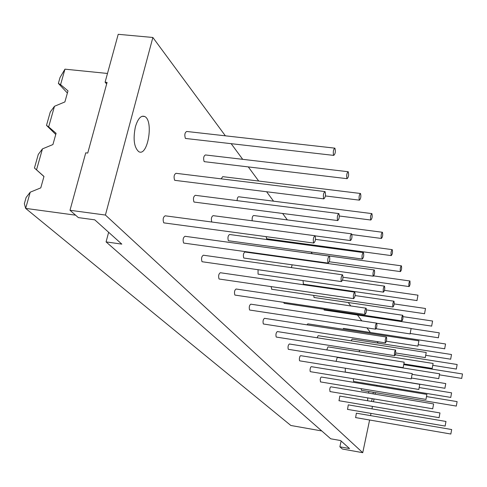 <?xml version="1.0" encoding="UTF-8"?>
<svg xmlns="http://www.w3.org/2000/svg" width="487" height="487" viewBox="0 0 487 487"><rect width="100%" height="100%" fill="white"/><g stroke="black" fill="none" stroke-linecap="round" stroke-linejoin="round"><path stroke-width="0.73" d="M359.205 351.797L359.552 350.159M456.331 369.012L457.153 364.507L456.331 369.012M445.124 426.034L445.976 421.462L445.124 426.034M450.761 397.374L451.595 392.839L450.761 397.374M353.556 381.424L353.379 378.728M347.541 409.378L348.296 404.861L445.915 421.45M351.206 340.827L352.107 339.11L451.443 354.512M450.67 359.144L451.516 354.524L450.67 359.144M439.091 417.633L439.968 412.939L439.091 417.633M444.911 388.236L445.769 383.579L444.911 388.236M345.24 372.062L345.338 368.227M339.025 400.716L339.798 396.077L439.901 412.927M342.885 329.206L343.566 328.384L445.477 343.974M444.686 348.729L445.556 343.986L444.686 348.729M432.718 408.757L433.619 403.936L432.718 408.757M438.732 378.582L439.621 373.797L438.732 378.582M336.085 361.36L337.229 357.446L439.548 373.785M330.034 391.578L329.717 389.277L330.21 387.427L330.825 386.812L433.546 403.924M438.361 337.71L439.262 332.834L438.361 337.71M425.973 399.364L426.904 394.409L425.973 399.364M432.2 368.367L433.113 363.454L432.2 368.367M326.789 349.922L327.976 346.878L433.034 363.442M320.537 381.924L320.184 379.543L320.696 377.644L321.341 377.023L426.825 394.397M324.251 310.049L323.8 309.245M431.659 326.034L432.584 321.024L431.659 326.034M418.82 389.411L419.788 384.31L418.82 389.411M425.279 357.543L426.222 352.491L425.279 357.543M317.086 337.771L318.188 335.689L426.131 352.472M310.481 371.697L310.079 371.137L310.091 369.237L310.627 367.283L311.303 366.656L419.697 384.298M314.127 297.496L313.628 295.384M424.548 313.652L425.504 308.49L424.548 313.652M411.229 378.837L412.227 373.59L411.229 378.837M417.925 346.05L418.905 340.851L417.925 346.05M306.956 324.841L307.808 323.837L418.802 340.833M299.822 360.855L299.389 360.27L299.395 358.304L299.943 356.301L300.656 355.668L412.124 373.572M303.383 284.177L303.048 280.603M416.988 300.485L417.98 295.171L416.988 300.485M403.151 367.594L404.186 362.182L403.151 367.594M410.109 333.832L411.119 328.475L410.109 333.832M288.499 349.343L288.261 349.252C287.75 346.847 288.109 345.094 289.351 343.992L404.07 362.164M291.36 267.613L292.17 264.825M408.934 286.459C408.642 283.891 408.983 282.064 409.963 280.981L410.066 284.165L409.488 286.198L408.934 286.459M394.537 355.601C394.22 353.075 394.58 351.212 395.608 350.025L395.706 353.221L395.091 355.291L394.537 355.601M401.781 320.817C401.477 318.267 401.824 316.422 402.828 315.284L402.932 318.48L402.335 320.525L401.781 320.817M284.25 303.34L283.671 302.342M276.452 337.089L276.19 336.992C275.636 334.49 276.013 332.682 277.322 331.568L395.487 350.001M280.165 249.338L401.251 265.817M400.338 271.49C400.022 268.818 400.375 266.931 401.404 265.835C401.872 268.307 401.55 270.23 400.436 271.606L400.338 271.49M385.339 342.799C384.992 340.157 385.363 338.24 386.453 337.034C386.922 339.5 386.581 341.448 385.418 342.878L385.339 342.799M392.887 306.913C392.552 304.253 392.918 302.354 393.977 301.203C394.446 303.669 394.111 305.605 392.979 307.011L392.887 306.913M271.746 289.248L271.119 286.606M263.607 324.025L263.315 323.916C262.712 321.31 263.108 319.448 264.49 318.321L386.313 337.016M266.791 238.794L266.042 236.633M391.146 255.48C390.793 252.686 391.158 250.738 392.248 249.636C392.766 252.217 392.431 254.208 391.256 255.608L391.146 255.48M375.495 329.09C375.106 326.333 375.495 324.348 376.652 323.131C377.169 325.706 376.81 327.714 375.58 329.175L375.495 329.09M383.372 292.036C383.001 289.26 383.379 287.293 384.505 286.137C385.016 288.712 384.675 290.715 383.47 292.145L383.372 292.036M258.396 274.193L258.043 274.053L258.061 269.707M249.886 310.067L249.557 309.945C248.906 307.224 249.314 305.3 250.781 304.168L376.494 323.106M252.205 220.788C251.956 217.78 252.443 216.021 253.666 215.51L382.24 232.244M381.291 238.313C380.901 235.391 381.284 233.376 382.435 232.269C383.001 234.965 382.66 237.029 381.406 238.46L381.291 238.313M364.921 314.377C364.501 311.491 364.903 309.44 366.133 308.21C366.699 310.901 366.327 312.989 365.019 314.468L364.921 314.377M373.164 276.08C372.756 273.177 373.152 271.143 374.339 269.975C374.905 272.671 374.552 274.747 373.273 276.196L373.164 276.08M244.103 258.08L243.707 257.927C243.019 255.06 243.427 253.094 244.943 252.01L374.15 269.95M235.191 295.11L234.825 294.976C234.113 292.139 234.539 290.149 236.098 289.01L365.956 308.18M237.066 200.632C237.291 198.057 237.857 196.778 238.758 196.785L371.666 213.574M370.692 219.862C370.266 216.794 370.662 214.712 371.885 213.604C372.512 216.435 372.159 218.572 370.826 220.021L370.692 219.862M353.556 298.543C353.081 295.524 353.501 293.393 354.81 292.151C355.437 294.976 355.053 297.143 353.659 298.647L353.556 298.543M362.188 258.92C361.738 255.876 362.145 253.764 363.412 252.595C364.039 255.419 363.667 257.574 362.304 259.054L362.188 258.92M228.768 240.785L228.324 240.615C227.575 237.619 228.001 235.58 229.608 234.497L363.199 252.564M219.418 279.057L219.004 278.911C218.231 275.934 218.675 273.877 220.331 272.732L354.609 292.127M221.147 178.845L222.723 176.653L360.264 193.455M359.272 199.98C358.797 196.754 359.211 194.593 360.514 193.485C361.208 196.462 360.843 198.684 359.424 200.157L359.272 199.98M341.284 281.462C340.766 278.29 341.204 276.08 342.598 274.832C343.292 277.797 342.897 280.049 341.405 281.583L341.284 281.462M350.348 240.414C349.849 237.212 350.275 235.026 351.626 233.851C352.314 236.822 351.937 239.062 350.482 240.56L350.348 240.414M211.79 222.011L211.772 221.993C210.95 218.846 211.401 216.733 213.111 215.65L351.383 233.821M202.44 261.781L201.977 261.616C201.131 258.494 201.594 256.357 203.365 255.212L342.367 274.802M204.686 161.708L204.077 161.465C203.207 158.135 203.663 155.968 205.435 154.951L347.937 171.704M346.933 178.486C346.403 175.089 346.835 172.842 348.229 171.734C348.99 174.876 348.613 177.189 347.097 178.68L346.933 178.486M328.007 262.974C327.428 259.638 327.891 257.337 329.382 256.089C330.149 259.212 329.736 261.549 328.141 263.108L328.007 262.974M337.546 220.398C336.992 217.032 337.436 214.761 338.879 213.586C339.646 216.715 339.25 219.04 337.692 220.562L337.546 220.398M194.483 202.111L193.911 201.898C193.016 198.593 193.479 196.395 195.317 195.317L338.599 213.55M184.123 243.129L183.593 242.946C182.662 239.659 183.149 237.443 185.042 236.298L329.115 256.052M461.706 378.362L462.504 373.973L461.706 378.362M366.881 362.182L366.894 361.859M450.846 433.996L451.668 429.54L450.846 433.996M355.626 417.596L356.368 413.189L451.613 429.528M333.546 155.176C332.962 151.591 333.412 149.253 334.904 148.158C335.75 151.475 335.36 153.886 333.735 155.396L333.546 155.176M186.01 138.515L185.322 138.241C184.366 134.735 184.835 132.476 186.734 131.472L334.569 148.121M323.648 198.684C323.033 195.123 323.502 192.761 325.048 191.592C325.9 194.897 325.493 197.326 323.818 198.866L323.648 198.684M175.241 180.391L174.59 180.153C173.603 176.665 174.09 174.389 176.057 173.311L324.726 191.549M313.591 242.903C312.946 239.379 313.427 236.986 315.034 235.738C315.886 239.038 315.46 241.473 313.744 243.056L313.591 242.903M164.289 222.93L163.687 222.723C162.664 219.266 163.175 216.965 165.209 215.814L314.724 235.696M135.404 126.784C137.912 118.548 141.035 115.127 144.761 116.521C153.935 120.764 147.664 157.264 138.716 151.634C134.047 147.348 132.945 139.063 135.404 126.784M368.482 393.088L368.848 391.542M373.249 392.272L373.103 393.855M372.263 398.658L371.484 401.416M367.612 400.764L367.752 397.903M106.641 83.983L105.095 82.187L107.079 82.394L87.739 153.064L85.742 152.821L70 210.274L78.358 217.604L94.776 219.838L121.823 244.127L106.081 241.905L108.638 232.287M64.96 69.166L60.589 84.647L58.367 83.405L60.035 77.506L64.96 69.166L107.487 73.458M58.367 83.405L67.383 93.041M54.483 106.276L48.657 126.9L46.496 125.372L50.289 111.967L54.483 106.276L64.887 101.935L67.991 90.862L60.589 84.647M46.496 125.372L55.761 134.455M43.958 176.525L34.437 168.015L38.29 154.397L42.454 148.882L52.925 144.554L56.084 133.304L48.657 126.9M42.454 148.882L36.531 169.841L34.437 168.015M30.231 192.182L25.647 208.393L24.35 203.676L26.097 197.509L30.231 192.182L40.774 187.872L43.982 176.434L36.531 169.841M75.582 215.169L25.647 208.393L290.842 425.48L321.761 430.952M105.095 82.187L118.213 34.309L152.863 37.475L105.417 215.047L362.742 452.691L342.379 449.02L339.877 446.822L349.52 448.557L340.596 440.546L330.703 438.787L106.081 241.905M105.417 215.047L70 210.274M362.742 452.691L369.615 420.007M370.534 415.624L371.003 413.39M371.952 408.879L372.476 406.383M373.456 401.745L374.04 398.956M375.045 394.178L375.367 392.625M376.731 386.148L376.92 385.272M339.877 446.822L341.119 441.021M152.863 37.475L225.371 135.824M231.161 143.677L242.703 159.328M248.285 166.907L258.719 181.054M266.608 191.75L273.56 201.186M282.612 213.464L287.348 219.893M305.099 243.969L305.708 244.791M311.053 252.041L312.21 253.611M318.194 261.732L318.565 262.231M338.477 289.241L338.934 289.862M348.266 302.518L350.792 305.946M357.482 315.016L361.817 320.896M366.948 327.861L370.357 332.481M377.066 341.582L378.229 343.165M361.445 390.312L361.147 388.656M456.301 406.042L457.116 401.617L456.301 406.042M457.092 364.501L395.304 354.792M456.386 369.067L433.26 365.408M451.528 392.832L419.733 387.634M450.804 397.422L353.471 381.412M445.167 426.076L347.462 409.366M450.725 359.205L426.259 355.388M445.702 383.567L411.892 378.101M444.96 388.285L345.149 372.05M439.134 417.676L338.934 400.704M444.747 348.795L418.753 344.79M438.787 378.636L412.452 374.4M432.766 408.806L329.936 391.56M439.171 332.822L411.229 328.609M438.422 337.783L410.62 333.558M432.255 368.428L404.411 364.008M426.022 399.419L320.428 381.905M432.486 321.012L403.108 316.653M431.726 326.113L324.123 310.03M425.34 357.61L395.742 352.972M418.875 389.466L310.359 371.678M425.394 308.478L394.19 303.925M424.621 313.738L313.981 297.478M417.992 346.123L386.38 341.247M411.284 378.898L299.688 360.837M417.858 295.152L384.493 290.38M417.067 300.582L303.218 284.152M411.004 328.457L376.786 323.301M410.182 333.912L376.141 328.743M403.212 367.655L288.353 349.319M409.823 280.962L373.785 275.91M409.025 286.563L343.025 277.231M402.7 315.266L366.492 309.909M401.86 320.903L284.079 303.316M394.61 355.674L276.287 337.065M400.436 271.606L329.291 261.762M393.831 301.185L355.078 295.56M392.979 307.011L271.557 289.223M385.418 342.878L263.424 323.995M392.078 249.618L315.491 239.373M391.256 255.608L266.566 238.764M384.334 286.113L342.507 280.171M383.47 292.145L258.177 274.163M375.58 329.175L249.679 310.03M381.406 238.46L351.967 234.582M373.273 276.196L243.859 258.043M365.019 314.468L234.959 295.079M370.826 220.021L339.36 216.003M362.304 259.054L228.488 240.748M353.659 298.647L219.15 279.021M359.424 200.157L325.407 195.951M350.482 240.56L315.168 235.866M341.405 281.583L202.142 261.738M347.097 178.68L204.309 161.666M337.692 220.562L194.118 202.062M328.141 263.108L183.776 243.08M462.443 373.967L404.338 364.733M461.755 378.417L439.804 374.905M450.883 434.033L355.553 417.584M333.735 155.396L185.577 138.466M323.818 198.866L174.821 180.336M313.744 243.056L163.894 222.882M142.192 116.241L144.761 116.521M457.056 401.611L427.014 396.649M456.343 406.085L361.366 390.3"/></g></svg>
